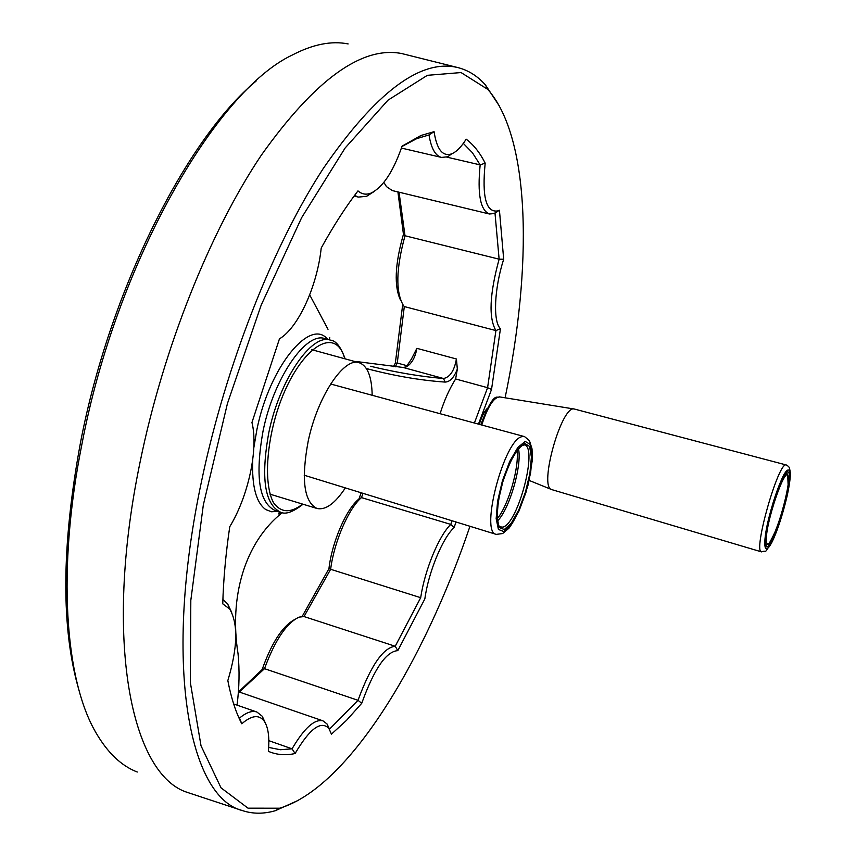 <?xml version="1.0" encoding="UTF-8"?>
<svg xmlns="http://www.w3.org/2000/svg" width="856" height="856" viewBox="0 0 856 856"><rect width="100%" height="100%" fill="white"/><g stroke="black" fill="none" stroke-linecap="round" stroke-linejoin="round"><path stroke-width="1.28" d="M786.354 465.001L574.494 409.072C561.846 403.946 538.296 487.46 551.767 489.611L761.562 551.885C768.378 549.285 762.289 555.961 771.663 542.768C780.212 526.162 791.083 486.048 790.291 472.662C789.371 465.29 788.269 466.68 786.354 465.001C778.767 460.239 752.585 552.056 761.562 551.885M487.289 408.355C484.293 411.522 481.618 416.851 479.264 424.341C481.618 416.851 484.293 411.522 487.289 408.355C484.293 411.522 481.618 416.851 479.264 424.341M238.631 691.808L262.129 669.595L264.504 668.675L358.011 700.294C370.798 665.626 383.199 647.607 395.226 646.259L397.805 650.635L424.854 598.879C428.471 572.172 442.584 537.975 454.055 527.628L456.045 522L454.055 527.628L450.791 524.396L454.055 527.628C442.584 537.975 428.471 572.172 424.854 598.879L397.805 650.635C386.163 651.395 374.136 668.953 361.724 703.3L346.616 720.238L331.454 734.148L328.875 728.435L331.454 734.148L346.616 720.238L361.724 703.3C374.136 668.953 386.163 651.395 397.805 650.635L395.226 646.259L304.019 616.555L299.119 617.112C286.578 622.922 275.033 640.106 264.504 668.675L358.011 700.294L329.507 729.152L327.035 723.973L329.507 729.152L358.011 700.294L361.724 703.3L358.011 700.294C370.798 665.626 383.199 647.607 395.226 646.259L420.692 597.681C424.715 570.107 438.946 535.696 450.791 524.396L452.075 520.769L450.791 524.396L361.457 497.604L363.008 493.345L361.457 497.604C348.627 508.357 334.043 542.019 330.641 569.293L420.692 597.681C424.715 570.107 438.946 535.696 450.791 524.396L361.457 497.604C348.627 508.357 334.043 542.019 330.641 569.293L420.692 597.681L395.226 646.259L304.019 616.555L330.641 569.293L328.95 568.652L330.641 569.293L304.019 616.555L299.119 617.112C286.578 622.922 275.033 640.106 264.504 668.675L239.263 692.023L264.504 668.675L262.129 669.595C271.491 643.284 282.084 626.731 293.94 619.937C282.084 626.731 271.491 643.284 262.129 669.595L238.631 691.808M302.157 616.47L328.95 568.652C331.893 542.223 346.38 508.828 358.899 499.048L361.179 492.778L358.899 499.048L361.457 497.604L358.899 499.048C346.38 508.828 331.893 542.223 328.95 568.652L302.157 616.47M395.333 363.179L393.439 366.635L395.333 363.179L402.705 304.522L395.333 363.179L397.259 363.04L407.242 365.758L397.259 363.04L395.258 366.817L397.259 363.04L404.31 306.566L495.924 330.577L487.588 387.693L491.526 389.448L478.45 424.116L491.526 389.448L500.46 328.661C492.874 321.76 494.19 288.74 503.681 259.229L499.433 210.202L497.946 210.886C486.09 212.93 481.832 197.008 485.181 163.132C479.938 152.753 473.603 144.76 466.167 139.175C461.309 146.932 456.505 151.812 451.754 153.812C442.68 156.905 436.795 149.532 434.078 131.674L429.017 134.938L416.712 138.64L429.017 134.938C431.156 148.302 435.33 155.792 441.525 157.418C435.33 155.792 431.156 148.302 429.017 134.938L434.078 131.674L420.938 135.494L434.078 131.674C436.795 149.532 442.68 156.905 451.754 153.812L447.656 156.787L441.525 157.418L401.421 148.077L441.525 157.418L447.656 156.787L451.754 153.812C456.505 151.812 461.309 146.932 466.167 139.175C473.603 144.76 479.938 152.753 485.181 163.132L480.163 164.887L485.181 163.132C481.832 197.008 486.09 212.93 497.946 210.886L494.083 213.572L489.397 213.989C480.344 210.33 477.274 193.959 480.163 164.887L472.405 152.71L463.331 143.401L472.405 152.71L480.163 164.887L446.746 157.119L480.163 164.887C477.274 193.959 480.344 210.33 489.397 213.989L392.273 190.567L386.452 186.597L392.273 190.567L489.397 213.989L495.003 213.165L499.123 259.186L503.681 259.229L499.433 210.202L494.083 213.572L499.433 210.202L495.003 213.165L499.123 259.186L503.681 259.229C494.19 288.74 492.874 321.76 500.46 328.661L491.526 389.448L487.588 387.693L474.406 423.014L487.588 387.693L455.627 378.973L457.329 369.075L456.419 358.985L457.339 369.075L455.627 378.973C449.357 388.966 444.178 400.544 440.102 413.705C444.178 400.544 449.357 388.966 455.627 378.973L487.588 387.693L495.924 330.577L500.46 328.661L495.924 330.577C488.509 318.004 489.568 294.207 499.123 259.186L405.006 235.753L399.035 192.204L405.006 235.753C395.996 268.731 395.483 292.003 403.465 305.592L404.31 306.566L495.924 330.577C488.509 318.004 489.568 294.207 499.123 259.186L405.006 235.753C395.996 268.731 395.483 292.003 403.465 305.592L404.31 306.566L397.259 363.04L395.333 363.179M403.444 234.298C394.819 264.504 393.921 286.61 400.758 300.627C393.921 286.61 394.819 264.504 403.444 234.298L397.912 191.926L403.444 234.298L405.006 235.753L403.444 234.298M406.044 367.021L411.394 359.135L416.883 348.339C415.342 357.23 411.929 363.372 406.621 366.775L403.144 367.47L406.621 366.775C411.929 363.372 415.342 357.23 416.883 348.339L456.419 358.985C454.301 370.755 449.989 377.261 443.483 378.502L445.12 382.086C420.221 380.353 393.974 375.838 366.4 368.551C393.974 375.838 420.221 380.353 445.12 382.086C450.031 381.851 454.097 377.517 457.329 369.064C454.097 377.517 450.031 381.851 445.12 382.086L443.483 378.502C449.989 377.261 454.301 370.755 456.419 358.985L416.883 348.339L411.394 359.135L406.044 367.021M328.009 329.314L309.69 294.86L328.009 329.314M238.043 653.695C229.076 597.499 244.399 542.725 282.298 512.616C244.399 542.725 229.076 597.499 238.043 653.695C239.659 670.387 239.327 687.529 237.037 705.13C239.327 687.529 239.659 670.387 238.043 653.695M401.956 146.515L416.712 138.64L420.938 135.494L402.085 146.13C393.257 171.671 382.9 187.325 371.001 193.103C366.143 195.018 361.788 194.28 357.969 190.877C345.589 207.056 333.337 226.102 321.214 248.026C317.266 286 298.316 327.784 279.463 338.837L251.953 422.5C258.619 448.651 248.368 496.255 229.75 526.707C225.727 554.153 223.405 579.865 222.763 603.844L229.676 609.023C238.332 623.767 237.722 647.618 227.835 680.584C231.174 698.025 235.828 712.417 241.788 723.769C251.611 715.295 259.058 714.396 264.151 721.062C268.26 727.151 269.651 737.23 268.345 751.311C276.681 754.917 285.604 755.645 295.106 753.515C309.712 728.627 320.968 720.26 328.875 728.435L327.035 723.973L322.99 720.848L327.035 723.973L328.875 728.435C320.968 720.26 309.712 728.627 295.106 753.515C285.604 755.645 276.681 754.917 268.345 751.311C269.651 737.23 268.26 727.151 264.151 721.062L262.246 716.237L265.424 723.17L262.246 716.237L256.896 712.021L262.246 716.237L264.151 721.062C259.058 714.396 251.611 715.295 241.788 723.769C235.828 712.417 231.174 698.025 227.835 680.584C237.722 647.618 238.332 623.767 229.676 609.023L227.643 603.897L231.687 612.361L227.643 603.897L222.902 599.51L227.643 603.897L229.676 609.023L222.763 603.844C223.405 579.865 225.727 554.153 229.75 526.707C248.368 496.255 258.619 448.651 251.953 422.5L279.463 338.837C298.316 327.784 317.266 286 321.214 248.026C333.337 226.102 345.589 207.056 357.969 190.877C361.788 194.28 366.143 195.018 371.001 193.103L366.635 196.302L358.407 197.094L354.566 195.403L358.407 197.094L354.084 196.045L358.407 197.094L366.635 196.302L374.04 191.573L366.635 196.302L371.001 193.103C382.9 187.325 393.257 171.671 402.085 146.13L420.938 135.494L416.712 138.64L401.956 146.515M80.56 442.242C61.311 546.267 60.894 629.299 79.308 691.338C60.894 629.299 61.311 546.267 80.56 442.242C109.686 290.323 186.565 138.64 256.03 81.149C186.565 138.64 109.686 290.323 80.56 442.242M268.827 740.665L292.046 748.829C304.222 728.135 314.537 718.805 322.99 720.848L238.546 691.776L322.99 720.848C314.537 718.805 304.222 728.135 292.046 748.829L280.34 749.728L269.255 747.534L280.34 749.728L292.046 748.829L295.106 753.515L292.046 748.829L268.827 740.665M238.942 717.884L239.519 718.088C246.293 712.438 252.092 710.416 256.896 712.021L233.667 703.964L256.896 712.021C252.092 710.416 246.293 712.438 239.519 718.088L241.788 723.769L238.942 717.884M383.863 182.392L386.452 186.597L383.863 182.392M82.005 443.761C116.288 263.199 215.68 91.004 292.249 55.052C312.804 44.319 331.443 40.617 348.146 43.923C331.443 40.617 312.804 44.319 292.249 55.052C215.68 91.004 116.288 263.199 82.005 443.761C56.689 569.85 65.045 680.274 95.979 732.747C65.045 680.274 56.689 569.85 82.005 443.761M137.27 772.026C121.381 765.895 107.621 752.798 95.979 732.747C107.621 752.798 121.381 765.895 137.27 772.026M201.727 480.387C162.672 663.357 188.855 797.3 242.387 810.578C252.723 814.003 263.669 814.056 275.215 810.739L298.541 800.242L275.215 810.739C263.669 814.056 252.723 814.003 242.387 810.578L187.539 792.463L242.387 810.578C188.855 797.3 162.672 663.357 201.727 480.387C225.963 364.774 273.16 245.437 323.204 168.6C375.741 92.352 420.531 58.657 457.596 67.517C420.531 58.657 375.741 92.352 323.204 168.6C273.16 245.437 225.963 364.774 201.727 480.387M469.965 526.29C423.72 663.09 347.771 787.98 279.623 808.214L248.015 808.171L221.019 787.83L201.021 745.811L190.332 682.425L190.813 600.366L203.332 504.901L227.429 403.55L261.219 305.014L301.665 217.627L345.118 148.013L388.014 100.152L427.379 75.317L461.063 72.557L487.802 89.409C531.073 138.661 532.25 268.142 505.094 397.794C532.25 268.142 531.073 138.661 487.802 89.409L485.427 84.926C477.445 75.938 468.168 70.139 457.596 67.517L401.56 53.511C361.746 45.871 315.008 79.769 261.326 155.193C210.266 231.131 163.303 348.21 140.095 462.037C102.838 641.379 131.738 775.354 187.539 792.463C131.738 775.354 102.838 641.379 140.095 462.037C163.303 348.21 210.266 231.131 261.326 155.193C315.008 79.769 361.746 45.871 401.56 53.511L457.596 67.517C468.168 70.139 477.445 75.938 485.427 84.926L499.53 106.262L485.427 84.926L487.802 89.409L461.063 72.557L427.379 75.317L388.014 100.152L345.118 148.013L301.665 217.627L261.219 305.014L227.429 403.55L203.332 504.901L190.813 600.366L190.332 682.425L201.021 745.811L221.019 787.83L248.015 808.171L279.623 808.214L275.215 810.739L279.623 808.214C347.771 787.98 423.72 663.09 469.965 526.29M403.155 367.47L356.374 361.532L403.155 367.47L443.483 378.502C421.141 376.661 396.799 372.574 370.466 366.261C396.799 372.574 421.141 376.661 443.483 378.502L403.155 367.47M497.25 518.683C508.336 505.65 519.421 467.365 517.013 450.427M497.497 520.972C509.491 509.299 522.342 464.904 518.447 448.63M372.178 395.269C371.804 376.544 367.47 365.694 359.167 362.719C343.984 356.909 317.458 396.585 308.192 441.172C301.066 479.499 303.987 501.926 316.955 508.464C325.569 510.379 335.028 503.531 345.353 487.899M766.484 541.634C764.183 526.044 786.942 459.897 788.397 477.637C790.152 493.88 768.624 557.053 766.484 541.634M785.872 472.812L787.681 474.599L788.119 484.838C786.215 497.026 782.438 511.46 776.788 528.163C771.588 539.505 768.645 544.876 767.96 544.266L765.414 545.037M783.176 477.027C788.183 468.799 790.216 470.533 789.264 482.217C787.028 499.294 778.81 527.285 771.962 541.131C766.89 549.927 764.718 548.685 765.435 537.408C767.49 520.298 776.21 490.627 783.176 477.027M765.382 545.582L766.002 546.834C765.617 546.139 763.809 547.005 766.997 527.531C771.288 507.266 776.681 490.456 783.154 477.102L787.467 471.624L786.279 472.362L787.092 473.539M766.687 545.005L765.382 545.561M771.695 542.64C777.537 530.099 782.694 514.477 787.188 495.752C792.067 473.111 790.43 462.85 783.454 475.444C777.451 488.027 772.112 504.109 767.447 523.69C762.503 547.102 764.729 555.79 771.695 542.64M574.237 409.029L499.626 396.906C493.677 397.355 487.717 406.728 481.768 425.015M265.863 509.63L271.534 511.77L277.847 511.353L271.534 511.77L265.863 509.63C256.051 502.675 251.675 485.994 252.755 459.565C251.675 485.994 256.051 502.675 265.863 509.63M327.655 339.372C310.386 317.234 269.522 366.625 256.928 429.445L253.836 447.656L256.928 429.445C269.522 366.625 310.386 317.234 327.655 339.372M280.575 512.198C264.579 504.334 260.673 477.755 268.838 432.462C279.612 379.604 311.734 333.038 330.405 340.121L324.852 338.601C306.052 331.497 273.834 377.978 263.102 430.782C254.981 476.032 258.961 502.611 275.065 510.508C258.961 502.611 254.981 476.032 263.102 430.782C273.834 377.978 306.052 331.497 324.852 338.601L330.405 340.121C335.937 340.602 340.849 346.851 345.139 358.857C340.849 346.851 335.937 340.602 330.405 340.121C311.734 333.038 279.612 379.604 268.838 432.462C260.673 477.755 264.579 504.334 280.575 512.198L275.065 510.508L280.575 512.198C285.508 514.734 292.998 512.081 303.035 504.227C292.998 512.081 285.508 514.734 280.575 512.198M302.639 504.098C290.612 513.386 280.886 512.894 273.471 502.622C264.996 486.604 265.521 452.621 275.311 417.418C293.822 352.501 334.782 321.15 344.733 358.75C334.782 321.15 293.822 352.501 275.311 417.418C265.521 452.621 264.996 486.604 273.471 502.622C280.886 512.894 290.612 513.386 302.639 504.098M504.28 529.522L499.155 527.457L497.015 517.142L498.374 500.535L502.996 480.986L509.941 462.604L517.72 449.229L524.728 443.504L529.586 446.393L531.405 457.093L529.907 473.389L525.434 492.136L518.822 509.844L511.289 523.177L504.28 529.522M499.786 527.061L498.588 525.242C496.812 523.273 495.902 505.778 502.772 481.971C507.137 469.024 511.471 459.094 515.772 452.182L521.614 445.634L524.321 444.895C538.178 446.928 518.19 523.444 502.921 527.125L499.551 526.825M525.22 441.429L517.88 447.399L509.716 461.427L502.44 480.698L497.582 501.209L496.17 518.629L498.417 529.425L503.788 531.576L511.139 524.91L519.025 510.925L525.948 492.393L530.634 472.758L532.207 455.692L530.313 444.478L525.22 441.429M522.46 436.614C504.751 437.716 479.414 532.646 496.277 534.39L502.643 533.545L508.988 528.173C515.58 519.303 522.01 504.698 528.302 484.336L532.272 460.432L532.047 448.951L529.468 440.69L524.589 436.635L522.46 436.614M499.283 396.852C497.764 399.624 494.747 387.832 480.794 424.747M529.222 480.462L551.532 489.514M329.763 337.639L329.185 339.789L329.763 337.639M281.999 512.551L278.703 513.953L279.356 511.824L278.703 513.953L281.999 512.551M524.321 444.895L523.637 444.713M304.212 475.23L496.277 534.39M330.63 384.002L524.589 436.635M359.167 362.719L311.819 349.697M316.955 508.464L269.972 494.158"/></g></svg>
